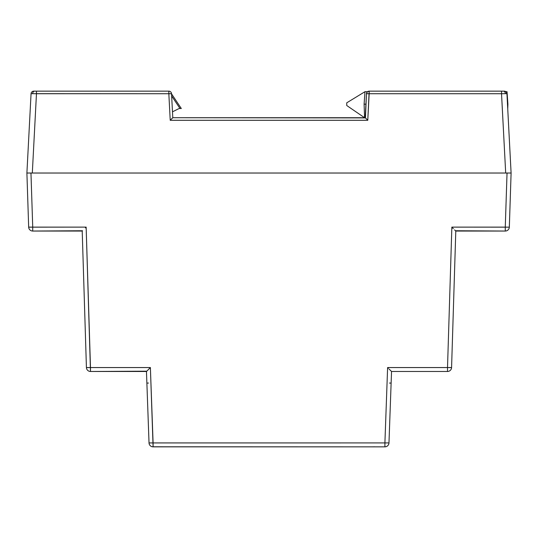 <?xml version="1.0" encoding="UTF-8"?>
<svg xmlns="http://www.w3.org/2000/svg" width="538" height="538" viewBox="0 0 538 538"><rect width="100%" height="100%" fill="white"/><g stroke="black" fill="none" stroke-linecap="round" stroke-linejoin="round"><path stroke-width="0.81" d="M507.038 173.028L509.91 173.028L507.038 173.028L505.269 227.123L508.141 227.171L509.325 227.117L511.1 173.028L26.9 173.028L28.669 227.11L29.859 227.171L28.675 227.117L86.147 227.123L90.485 367.555L150.384 367.555L153.095 442.922L384.905 442.922L387.616 367.555L447.515 367.555L451.853 227.123L505.269 227.123L507.038 173.028L30.962 173.028L32.731 227.123L30.962 173.028L28.09 173.028L30.962 173.028M28.675 227.117L28.669 227.11A4.069 4.069 0 0 0 32.731 231.044L32.731 227.123L32.731 231.044L82.549 230.748L82.206 231.044L86.423 367.535L90.485 367.555L88.931 367.589L90.485 367.555L90.485 371.482A4.069 4.069 0 0 1 86.423 367.535A4.069 4.069 0 0 0 90.485 371.482L146.464 371.482L149.026 442.929L153.095 442.922L153.095 446.849L152.315 446.775L384.905 446.849A4.069 4.069 0 0 0 388.974 442.929L391.543 371.482L447.515 371.482A4.069 4.069 0 0 0 451.577 367.535L455.794 231.044L505.269 231.044A4.069 4.069 0 0 0 509.331 227.11L511.1 173.028L506.937 173.028L511.093 173.028L506.944 93.72L511.1 173.028L505.686 173.028L501.53 93.72L505.357 93.666A2.71 1.917 -90 0 0 503.447 91.151L501.53 91.151L501.53 93.72L369.169 93.72L367.777 120.29L170.223 120.29L168.831 93.72L36.47 93.72L32.314 173.028L505.686 173.028L32.314 173.028L36.47 93.72L32.643 93.666A2.71 1.917 -90 0 1 34.553 91.151L33.766 91.151A2.71 2.71 0 0 0 31.056 93.72L32.643 93.666L31.056 93.72L26.9 173.028L28.09 173.028L26.9 173.028L28.669 227.11A4.069 4.069 0 0 0 32.731 231.044L82.206 231.044L86.423 367.535L87.613 367.602L86.43 367.541M388.618 444.435L388.248 445.101L388.618 444.435M387.152 446.17L387.73 445.706L387.152 446.177M386.432 446.553L385.685 446.775M149.746 445.087L149.382 444.442L149.746 445.087M150.848 446.17L150.27 445.706L150.848 446.177M152.315 446.775L153.095 446.849L152.315 446.775M509.331 227.11L509.325 227.117A4.069 4.069 0 0 1 505.269 231.044L505.269 227.123L505.269 231.044L455.451 230.748L455.794 231.044L451.577 367.535A4.069 4.069 0 0 1 447.515 371.482L447.515 367.555L451.577 367.535M508.141 227.171L451.853 227.123L453.339 228.643M387.616 367.555L384.905 442.922L388.974 442.929L391.543 371.482L389.088 369.068L391.536 371.482L447.515 371.482L447.515 367.555L387.616 367.555L388.369 368.328M454.59 229.901L455.451 230.748M90.485 367.555L150.384 367.555L146.8 371.18L150.384 367.555L153.095 446.849A4.069 4.069 0 0 1 149.026 442.929A4.069 4.069 0 0 0 153.095 446.849L384.905 446.849L384.905 442.922L384.905 446.849A4.069 4.069 0 0 0 388.974 442.929L149.033 442.935L146.457 371.482L146.8 371.18L90.485 371.482L86.147 227.123L85.394 227.89L86.147 227.123L29.859 227.171M451.853 227.123L452.606 227.89L451.853 227.123L447.515 367.555M451.268 367.582L450.387 367.602L451.268 367.582M450.387 367.602L449.069 367.589M82.549 230.748L82.206 231.044M88.931 367.589L87.613 367.602M148.501 383.063L146.874 383.096M389.499 383.063L391.126 383.096M32.314 173.028L26.9 173.028L31.056 93.72A2.71 2.71 0 0 1 33.766 91.151L34.553 91.151A2.71 1.917 90 0 0 32.643 93.666L168.831 93.72L170.223 120.29L170.862 119.618L170.223 120.29L367.777 120.29L369.169 91.151L367.306 91.897L366.465 93.72A2.71 2.71 0 0 1 369.169 91.151L503.447 91.151A2.71 1.917 90 0 1 505.357 93.666L501.53 93.72L505.686 173.028M366.465 93.72L365.208 117.721L172.792 117.721L365.443 117.916L366.465 93.72L369.169 93.72L366.465 93.713A2.71 2.71 0 0 1 369.169 91.151L369.169 93.72L501.53 93.72L501.53 91.151L369.169 91.151M34.553 91.151L168.831 91.151L34.553 91.151M172.557 117.916L170.862 119.618L172.792 117.721L171.535 93.72L169.86 93.679L171.535 93.713A2.71 2.71 0 0 0 168.831 91.151A2.71 2.71 0 0 1 171.535 93.72L168.831 93.72L168.831 91.151L168.831 93.72L169.86 93.679M506.944 93.72L506.103 91.897L504.234 91.151A2.71 2.71 0 0 1 506.944 93.72L505.357 93.666L506.944 93.72A2.71 2.71 0 0 0 504.234 91.151M180.923 108.501L179.134 108.501L172.483 111.83L179.134 108.501L180.001 108.501L171.656 95.986L180.001 108.501L181.306 108.501L171.541 93.861L171.609 95.172L171.541 93.861L181.306 108.501M366.829 119.295L365.443 117.916L366.829 119.295M36.47 93.72L36.47 91.151L36.47 93.72M172.792 117.721L171.535 93.72M367.777 120.29L367.138 119.618L367.777 120.29M170.862 119.618L170.223 120.29M171.575 94.486L171.609 95.172L171.575 94.486M171.609 95.172L171.656 95.986M364.105 104.164L364.972 91.695L364.105 104.164L364.576 117.721L364.105 104.164L365.914 104.164L364.105 104.164M507.738 108.925L507.906 104.164L507.489 104.164L507.906 104.164L507.031 91.695L507.906 104.164L507.738 108.925M507.031 91.695L505.861 91.695L507.031 91.695M367.541 91.695L364.972 91.695L346.748 102.812L346.748 105.522L364.576 117.721L346.748 105.522L346.748 102.812L364.972 91.695L367.541 91.695M373.453 446.849L374.233 446.769"/></g></svg>
